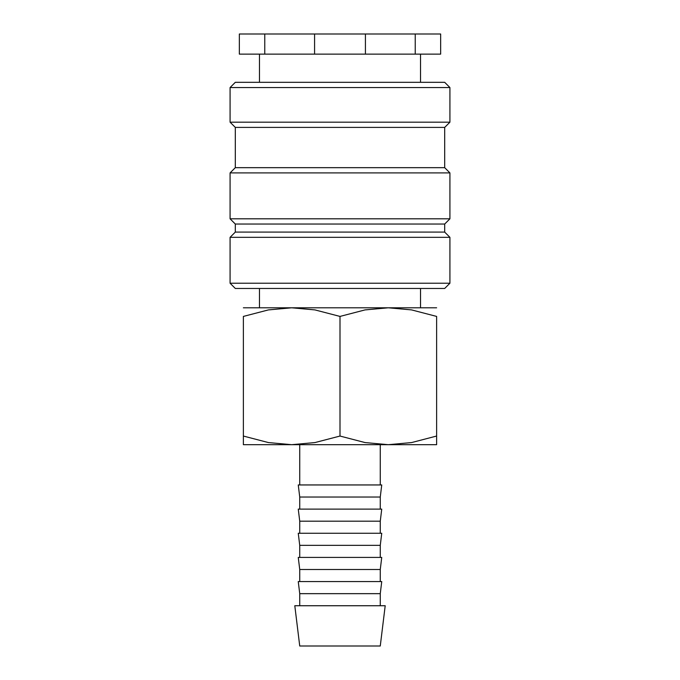 <?xml version="1.0" encoding="UTF-8"?>
<svg xmlns="http://www.w3.org/2000/svg" width="680" height="680" viewBox="0 0 680 680"><rect width="100%" height="100%" fill="white"/><g stroke="black" fill="none" stroke-linecap="round" stroke-linejoin="round"><path stroke-width="1.02" d="M340 283.228L230.078 283.228L235.314 288.464L444.686 288.464L449.922 283.228L340 283.228M444.686 232.093L235.314 232.093L235.314 224.043L444.686 224.043L444.686 232.093L449.922 237.328L230.078 237.328L230.078 283.228M444.686 167.671L235.314 167.671L235.314 127.406L444.686 127.406L444.686 167.671L449.922 172.907L449.922 218.807L230.078 218.807L235.314 224.043M449.922 172.907L230.078 172.907L230.078 218.807M449.922 87.55L230.078 87.55L235.314 82.314L444.686 82.314L449.922 87.55L449.922 122.179L230.078 122.179L235.314 127.406M365.423 34L365.423 54.128L415.233 54.128L415.233 34L264.767 34L264.767 54.128L314.576 54.128L314.576 34M365.423 54.128L314.576 54.128M436.628 307.793L388.314 307.793L411.587 309.91L436.628 316.421L436.628 436.05C436.628 447.61 436.628 447.61 436.628 436.033L411.587 442.569L388.314 444.686L365.041 442.569L340 436.05L314.959 442.569L291.686 444.686L268.413 442.569L243.372 436.05C243.372 447.61 243.372 447.61 243.372 436.033L243.372 316.421L268.413 309.91L291.686 307.793L314.959 309.91L340 316.421L365.041 309.91L388.314 307.793L243.372 307.793M436.628 444.686L243.372 444.686M340 605.736L294.797 605.736L299.736 646L380.264 646L385.203 605.736L340 605.736M299.736 593.657L298.256 581.578L381.743 581.578L380.264 593.657L299.736 593.657L299.736 605.736M299.736 569.5L298.256 557.421L381.743 557.421L380.264 569.5L299.736 569.5L299.736 581.578M299.736 545.343L298.256 533.264L381.743 533.264L380.264 545.343L299.736 545.343L299.736 557.421M299.736 521.186L298.256 509.108L381.743 509.108L380.264 521.186L299.736 521.186L299.736 533.264M299.736 497.029L298.256 484.95L381.743 484.95L380.264 497.029L299.736 497.029L299.736 509.108M436.628 316.438C436.628 304.861 436.628 304.861 436.628 316.438M243.372 316.438C243.372 304.861 243.372 304.861 243.372 316.438M340 316.421L340 436.05M264.767 54.128L239.343 54.128L239.343 34L264.767 34M415.233 34L440.657 34L440.657 54.128L415.233 54.128M259.471 288.464L259.471 307.793M235.314 232.093L230.078 237.328M235.314 167.671L230.078 172.907M230.078 87.55L230.078 122.179M259.471 54.128L259.471 82.314M299.736 444.686L299.736 484.95M380.264 444.686L380.264 484.95M380.264 497.029L380.264 509.108M380.264 521.186L380.264 533.264M380.264 545.343L380.264 557.421M380.264 569.5L380.264 581.578M380.264 593.657L380.264 605.736M420.529 54.128L420.529 82.314M444.686 127.406L449.922 122.179M444.686 224.043L449.922 218.807M449.922 237.328L449.922 283.228M420.529 288.464L420.529 307.793"/></g></svg>
